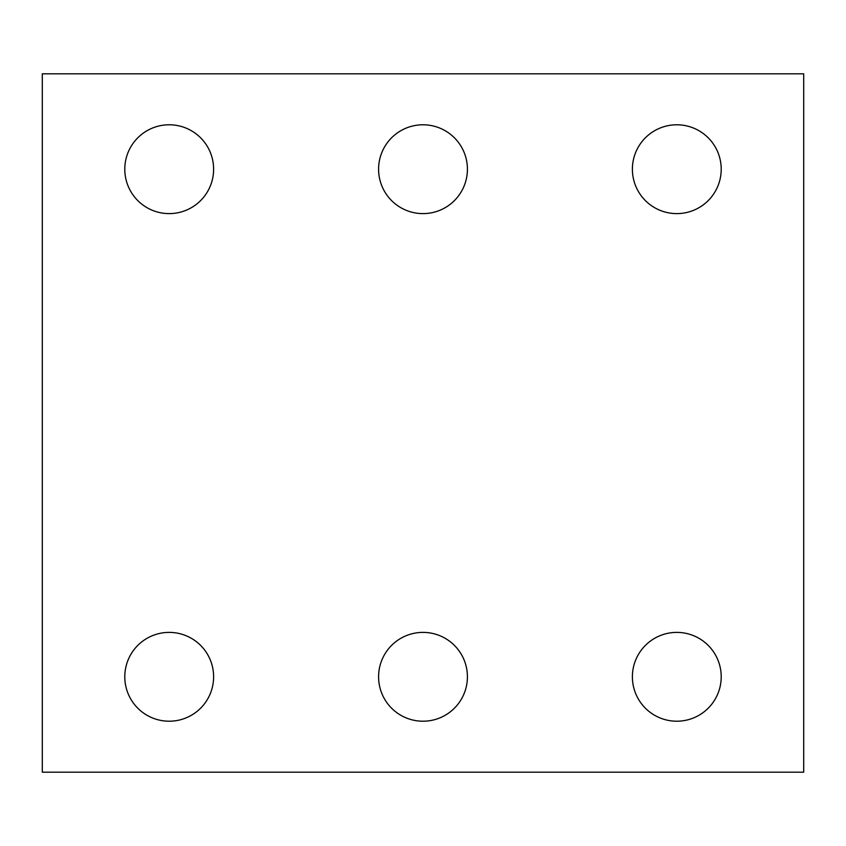 <?xml version="1.0" encoding="UTF-8"?>
<svg xmlns="http://www.w3.org/2000/svg" width="846" height="846" viewBox="0 0 846 846"><rect width="100%" height="100%" fill="white"/><g stroke="black" fill="none" stroke-linecap="round" stroke-linejoin="round"><path stroke-width="1.27" d="M803.7 772.187L42.3 772.187L42.3 73.814L803.7 73.814L803.7 772.187M467.415 676.8A44.415 44.415 0 0 0 400.793 638.339A44.415 44.415 0 0 0 400.793 715.261A44.415 44.415 0 0 0 467.415 676.8M721.215 676.8A44.415 44.415 0 0 0 654.593 638.339A44.415 44.415 0 0 0 654.593 715.261A44.415 44.415 0 0 0 721.215 676.8M213.615 676.8A44.415 44.415 0 0 0 146.993 638.339A44.415 44.415 0 0 0 146.993 715.261A44.415 44.415 0 0 0 213.615 676.8M467.415 169.2A44.415 44.415 0 0 0 400.793 130.739A44.415 44.415 0 0 0 400.793 207.661A44.415 44.415 0 0 0 467.415 169.2M721.215 169.2A44.415 44.415 0 0 0 654.593 130.739A44.415 44.415 0 0 0 654.593 207.661A44.415 44.415 0 0 0 721.215 169.2M213.615 169.2A44.415 44.415 0 0 0 146.993 130.739A44.415 44.415 0 0 0 146.993 207.661A44.415 44.415 0 0 0 213.615 169.2"/></g></svg>
